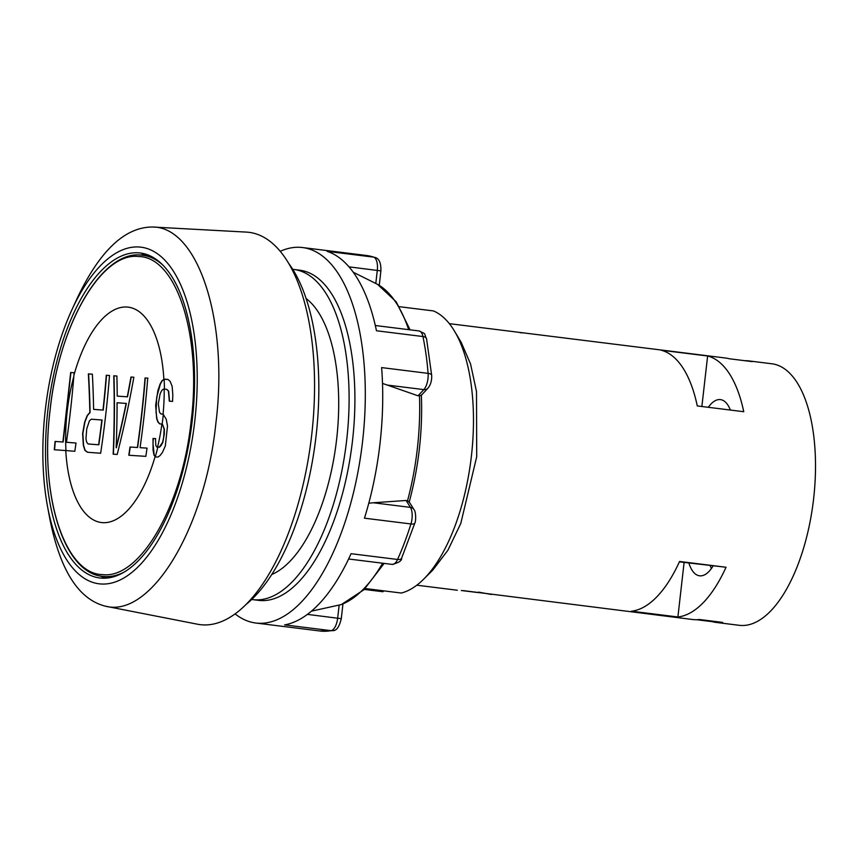 <?xml version="1.0" encoding="UTF-8"?>
<svg xmlns="http://www.w3.org/2000/svg" width="858" height="858" viewBox="0 0 858 858"><rect width="100%" height="100%" fill="white"/><g stroke="black" fill="none" stroke-linecap="round" stroke-linejoin="round"><path stroke-width="1.29" d="M106.521 375.278L106.285 375.246A1005.447 901.951 -85.9 0 1 102.992 410.07A1006.166 21.075 6.5 0 1 93.619 409.363A1004.686 866.719 64.1 0 0 92.374 374.185A1005.415 21.053 6.5 0 1 88.353 373.874A1004.257 864.682 -116.5 0 1 89.854 412.419L87.194 415.551L84.685 422.029L82.625 433.547L83.333 445.27L84.899 450.396L87.484 452.252A1005.415 21.053 -173.5 0 0 100.654 453.249A1005.683 902.166 94.1 0 0 105.759 414.457A1005.683 902.166 94.1 0 0 109.513 375.482A1005.673 21.064 6.5 0 1 106.521 375.278A1005.715 902.187 -85.9 0 1 103.228 410.103A1006.434 21.075 6.5 0 1 93.844 409.395L93.619 409.363M109.513 375.482A1005.415 21.053 6.5 0 1 106.285 375.246M91.356 419.208A1006.166 21.075 -173.5 0 0 101.855 420.002A1005.447 901.951 -85.9 0 1 98.627 444.766A1005.705 21.064 6.5 0 1 88.117 443.972L86.658 442.192L85.972 438.803L86.722 428.861L89.457 420.731L91.356 419.208M163.363 389.114L164.189 389.157A108.526 47.898 97.1 0 1 163.084 414.103L160.907 413.974L159.481 412.226L158.312 403.828L160.092 393.929L161.615 390.68L163.363 389.114M74.356 372.78L70.924 372.511L63.127 442.02L55.062 441.441L54.311 449.742L65.766 450.557A1005.415 21.053 -173.5 0 0 74.818 451.276L76.019 443.028A1005.705 21.064 6.5 0 1 66.452 442.267A1000.975 897.94 94.1 0 0 70.367 411.711A1000.975 897.94 94.1 0 0 73.906 375.321A108.526 47.898 97.1 0 1 126.544 307.003A108.526 47.898 97.1 0 1 163.867 379.386L162.055 380.695L160.146 383.923L157.926 390.465L155.663 405.341L156.714 418.725L157.958 422.136L159.77 423.906L162.151 424.034A108.548 47.919 -82.9 0 0 163.32 414.157L160.907 413.974M159.223 447.168L162.591 442.385L163.663 437.462L164.157 429.161L162.387 424.066L164.382 429.193L164.275 434.18L162.827 442.417L161.014 445.634L159.459 447.2L156.767 447.018L155.791 445.302L155.48 438.631L153.024 438.492L153.067 450.128L153.968 455.169L155.748 456.939L157.947 457.078L160.06 455.555L162.473 452.391L165.326 445.924L167.503 426.061L166.248 419.294L163.084 414.103M114.178 415.068A1006.102 874.13 -113.2 0 1 113.159 454.161A1005.415 21.053 -173.5 0 0 117.181 454.45A1006.08 883.697 122.4 0 0 133.859 377.23A1005.415 21.053 6.5 0 1 130.963 377.027A1006.155 884.598 -58.1 0 1 127.263 396.814A1005.994 21.064 6.5 0 1 117.214 396.096A1006.155 875.214 67.3 0 0 116.892 376.029A1005.415 21.053 6.5 0 1 113.76 375.804A1006.102 874.13 -113.2 0 1 114.178 415.068M140.069 447.672A1004.525 901.125 94.1 0 0 147.726 378.142L145.045 377.97A1004.89 901.447 -85.9 0 1 137.377 447.501A1005.705 21.064 6.5 0 1 130.008 447.007A1005.651 902.133 -85.9 0 1 128.807 455.244A1005.415 21.053 -173.5 0 0 145.839 456.349L147.04 448.112A1005.705 21.064 6.5 0 1 140.069 447.672L140.304 447.694A1005.962 21.064 6.5 0 0 147.04 448.123M117.063 402.767A1006.102 21.075 -173.5 0 0 126.115 403.41A1006.144 884.598 -58.1 0 1 116.152 447.715A1006.155 875.214 67.3 0 0 116.999 415.272A1006.155 875.214 67.3 0 0 117.063 402.767M88.117 443.972L88.353 444.004A1005.962 21.064 6.5 0 0 98.852 444.798A1005.715 902.187 -85.9 0 0 102.091 420.034L101.855 420.002M76.019 443.039A1005.962 21.064 6.5 0 1 66.688 442.299L66.452 442.267M92.374 374.195A1005.673 21.064 6.5 0 1 88.578 373.906A1004.525 864.907 -116.5 0 1 90.09 412.441L87.43 415.572L84.91 422.05L82.861 433.569L83.569 445.302L85.135 450.418L87.709 452.284M147.962 378.174L145.27 378.003A1005.158 901.683 -85.9 0 1 137.612 447.522A1005.962 21.064 6.5 0 1 130.234 447.039A1005.908 902.369 -85.9 0 1 129.032 455.266M167.986 379.408L164.436 379.172L162.28 380.716L160.382 383.944L156.724 397.082L156.027 412.044L156.939 418.758L158.194 422.157L160.006 423.927M155.716 438.663L153.25 438.513L152.992 443.489L154.204 455.201L155.984 456.96M159.459 447.2L156.767 447.018M116.892 376.04A1005.673 21.064 6.5 0 1 113.985 375.825A1006.359 874.356 -113.2 0 1 114.404 415.1A1006.359 874.356 -113.2 0 1 113.395 454.182M133.859 377.241A1005.673 21.064 6.5 0 1 131.199 377.059A1006.413 884.823 -58.1 0 1 127.499 396.836A1006.252 21.075 6.5 0 1 117.439 396.128L117.214 396.096M126.115 403.41L126.34 403.432A1006.413 884.823 -58.1 0 1 116.377 447.747L116.152 447.715M55.062 441.441L62.891 441.988L70.688 372.479L74.12 372.747L73.906 375.321M163.867 379.386L167.75 379.375L170.077 381.209L172.158 386.368L172.812 394.755L172.565 401.415L169.305 401.169L168.425 391.098L166.72 389.317L164.189 389.157M166.72 389.317L168.661 391.13L169.541 401.201M55.287 441.473L54.547 449.774M100.386 575.986A163.749 72.276 -82.9 0 0 105.706 578.174M145.989 254.258A163.749 72.276 -82.9 0 0 140.304 255.073M47.855 410.36A163.749 72.276 -82.9 0 0 99.828 577.981A163.749 72.276 -82.9 0 0 191.763 424.41A163.749 72.276 -82.9 0 0 140.251 252.992A163.749 72.276 -82.9 0 0 47.855 410.36M194.809 420.806A169.616 74.871 97.1 0 1 123.809 578.013A169.616 74.871 97.1 0 1 47.501 506.306A169.616 74.871 97.1 0 1 71.965 309.674A169.616 74.871 97.1 0 1 162.012 257.432A169.616 74.871 97.1 0 1 194.809 420.806M71.965 309.674L77.477 297.683C100 250.493 125.064 226.941 152.66 227.016C198.295 226.823 228.711 321.031 215.916 422.919C205.223 528.249 151.083 618.135 105.502 606.209C78.722 599.528 60.189 570.549 49.914 519.272L47.501 506.306M105.502 606.209L197.554 624.227A197.672 87.248 -82.9 0 0 311.733 434.684A197.672 87.248 -82.9 0 0 246.321 232.1L152.66 227.016M288.588 263.256A189.189 83.505 97.1 0 1 315.605 439.822A189.189 83.505 97.1 0 1 246.16 604.375M383.858 590.862L382.893 591.73L364.253 589.414M399.42 306.703L433.44 310.928A143.522 63.353 97.1 0 1 454.515 331.177A143.522 63.353 97.1 0 1 471.031 459.148A143.522 63.353 97.1 0 1 423.67 579.171A143.522 63.353 97.1 0 1 401.297 593.039L365.133 588.534M306.081 298.477A143.522 63.353 97.1 0 1 336.261 442.385A143.522 63.353 97.1 0 1 271.739 574.517M454.515 331.177L461.175 342.31L470.559 363.996L476.501 391.559L476.705 456.756L460.778 523.466L447.876 550.278L432.861 570.012L423.67 579.171M449.335 323.659L725.342 357.99A131.778 58.172 97.1 0 1 729.107 358.741L752.337 361.636A131.778 58.172 -82.9 0 0 748.573 360.875L771.814 363.771A131.778 58.172 97.1 0 1 813.266 501.716A131.778 58.172 97.1 0 1 739.274 625.31L716.044 622.425A131.778 58.172 -82.9 0 0 722.629 622.404L699.399 619.508A131.778 58.172 97.1 0 1 692.803 619.53L463.363 590.626M677.895 616.977L631.424 611.196A131.778 58.172 -82.9 0 0 679.557 561.464L726.029 567.245A131.778 58.172 -82.9 0 1 677.895 616.977L684.105 562.451M696.642 619.723L712.279 621.664A131.778 58.172 -82.9 0 0 716.044 622.425M478.517 592.106L491.43 594.487M478.453 592.621L461.304 590.508M707.625 355.995A131.778 58.172 -82.9 0 1 743.747 411.711L697.275 405.931A131.778 58.172 -82.9 0 0 661.153 350.214L707.625 355.995L701.876 406.499M523.959 332.936L520.002 332.679M748.573 360.875A131.778 58.172 -82.9 0 0 744.744 360.692M708.322 407.303A39.146 17.278 97.1 0 1 720.463 399.614A39.146 17.278 97.1 0 1 730.34 410.049M679.375 561.861L726.029 567.245M713.041 566.044A39.146 17.278 97.1 0 1 699.57 575.804A39.146 17.278 97.1 0 1 688.899 563.041M712.279 621.664L712.344 621.117M251.684 599.485A166.355 73.434 -82.9 0 0 252.863 599.645A166.355 73.434 -82.9 0 0 346.267 443.629A166.355 73.434 -82.9 0 0 293.929 269.487A166.355 73.434 -82.9 0 0 292.75 269.358M293.929 269.487L299.742 270.206A166.355 73.434 97.1 0 1 352.07 444.347A166.355 73.434 97.1 0 1 258.676 600.375L252.863 599.645M235.113 613.899A189.189 83.505 -82.9 0 0 255.856 623.026A189.189 83.505 -82.9 0 0 362.076 445.592A189.189 83.505 -82.9 0 0 302.563 247.544A189.189 83.505 -82.9 0 0 280.212 251.319M342.953 603.957L341.28 618.682C339.318 626.962 336.433 630.941 332.636 630.63A6.521 5.802 -100 0 1 331.091 630.662L284.62 624.881A189.189 83.505 -82.9 0 0 351.072 553.689L397.544 559.47A13.052 5.759 97.1 0 1 392.181 564.403C398.895 562.698 402.037 560.617 401.619 558.15A6.521 3.357 -155.7 0 1 397.544 559.47A189.189 83.505 97.1 0 0 410.928 523.959L364.457 518.178A189.189 83.505 97.1 0 0 381.617 367.589L428.088 373.369A13.052 5.759 97.1 0 1 423.831 389.607L418.05 395.806L382.507 383.408M302.563 247.544L366.463 255.491A189.189 83.505 97.1 0 1 373.648 257.132L327.177 251.351A189.189 83.505 97.1 0 1 376.469 330.759L422.94 336.54A189.189 83.505 97.1 0 1 428.088 373.369A6.521 2.467 175.5 0 1 431.66 375.257C431.928 380.641 430.63 385.006 427.799 388.352A6.521 4.998 -137 0 1 423.831 389.607L386.786 385.006M311.454 611.153L341.355 604.558L363.921 589.736L384.127 563.406M427.799 388.352L421.149 395.474L418.05 395.806M373.369 502.767L406.124 500.471L410.414 507.378L373.369 502.767L368.79 503.217M406.124 500.471L408.987 501.576L413.878 509.448A6.521 5.137 148.2 0 0 410.414 507.378A13.052 5.759 97.1 0 1 410.928 523.959A6.521 2.22 -162.7 0 0 414.822 523.123L401.619 558.15M377.584 284.363L353.228 272.222M711.454 568.468A35.886 15.841 97.1 0 1 710.199 565.69M157.593 447.072A108.526 47.898 -82.9 0 0 161.915 424.024M65.766 450.557A108.526 47.898 -82.9 0 0 102.66 522.651A108.526 47.898 -82.9 0 0 155.148 456.349M73.809 376.501A108.548 47.919 -82.9 0 0 65.98 450.568M164.114 379.408A108.548 47.919 97.1 0 1 164.436 389.167M155.395 456.392A108.548 47.919 -82.9 0 0 157.84 447.093M124.496 571.9C117.138 575.761 109.91 577.252 102.821 576.383C63.438 573.176 39.693 494.723 50.032 410.553C58.762 325.482 101.298 251.641 138.76 256.531C176.705 257.035 201.844 335.682 191.195 420.581C182.475 505.641 139.951 579.493 102.477 574.592C64.532 574.088 39.393 495.441 50.054 410.553C59.116 323.552 102.574 248.391 142.76 255.287C149.85 256.177 156.488 259.395 162.677 264.94M339.167 605.051L337.666 618.146A13.052 5.759 97.1 0 1 331.091 630.662A189.189 83.505 97.1 0 1 319.755 630.984L255.856 623.026M382.614 563.213A164.522 72.619 97.1 0 1 340.819 604.708M419.498 396.021A164.522 72.619 97.1 0 1 407.571 500.643M377.338 284.223A164.522 72.619 97.1 0 1 408.665 329.654M366.463 255.491L374.656 257.357A6.521 5.834 108.4 0 0 373.648 257.132A13.052 5.759 97.1 0 1 377.295 270.367L375.804 283.462M374.656 257.357C379.043 258.279 381.134 262.795 380.898 270.903L348.991 266.849M426.576 338.889A6.521 3.582 168.2 0 0 422.94 336.54A13.052 5.759 97.1 0 0 419.047 330.952C427.112 334.813 423.337 332.314 426.576 338.889L431.66 375.257M341.28 618.682L307.411 614.382M151.062 256.317L142.76 255.287M111.122 577.413L102.821 576.383M457.346 590.24L416.806 585.199M332.636 630.63L319.755 630.984M380.898 270.903L379.257 285.328M421.364 394.884C422.769 431.124 418.683 466.966 409.116 502.402M413.878 509.448C416.076 511.379 416.055 521.246 414.822 523.123M348.616 558.987L392.181 564.403M375.321 325.514L419.047 330.952M377.499 284.309L396.203 301.812L410.081 329.837"/></g></svg>

